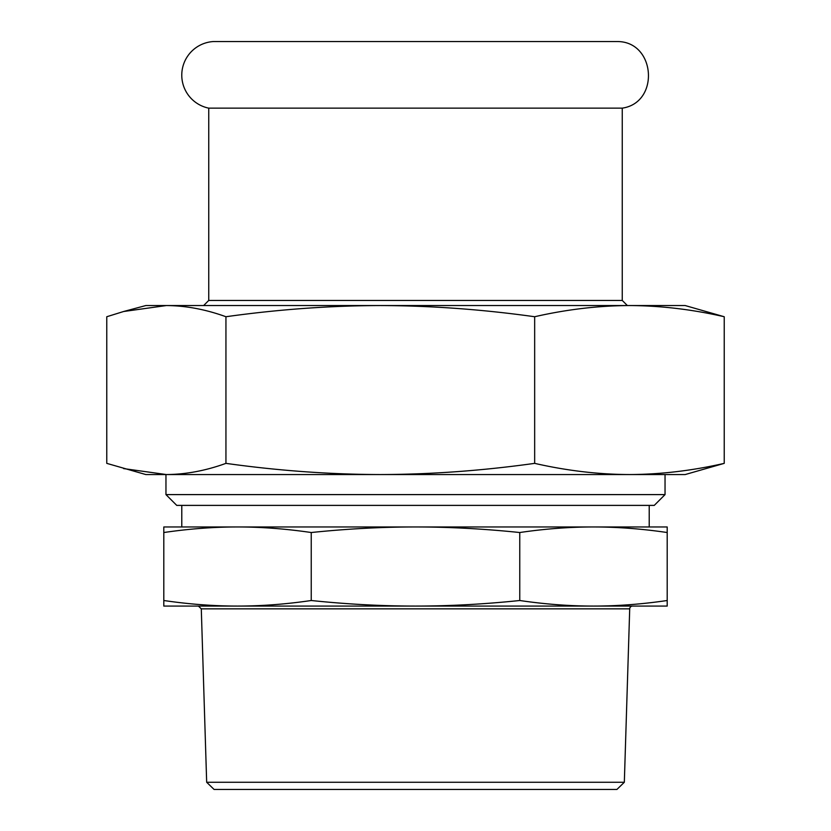 <?xml version="1.0" encoding="UTF-8"?>
<svg xmlns="http://www.w3.org/2000/svg" width="831" height="831" viewBox="0 0 831 831"><rect width="100%" height="100%" fill="white"/><g stroke="black" fill="none" stroke-linecap="round" stroke-linejoin="round"><path stroke-width="1.25" d="M494.622 108.144L622.253 108.144C659.918 102.68 655.732 41.799 617.662 41.55L213.338 41.55A33.666 33.666 0 0 0 208.747 108.144L494.622 108.144M665.039 494.601L165.961 494.601L176.743 505.393L654.257 505.393L665.039 494.601L665.039 474.553M632.588 606.069L593.479 606.069L632.588 606.069A2.877 2.877 0 0 0 629.711 608.853L624.33 782.262L206.67 782.262L201.289 608.853L629.711 608.853M311.241 532.526L311.241 600.512C285.843 604.23 261.266 606.079 237.521 606.069L163.8 606.069L163.8 532.526C189.208 528.807 213.775 526.958 237.521 526.968C261.266 526.958 285.843 528.807 311.241 532.526C347.171 528.807 381.917 526.958 415.5 526.968C449.083 526.958 483.829 528.807 519.759 532.526C545.157 528.807 569.734 526.958 593.479 526.968C617.225 526.958 641.792 528.807 667.2 532.526L667.2 600.512C641.792 604.23 617.225 606.079 593.479 606.069L237.521 606.069C213.775 606.079 189.208 604.23 163.8 600.512M667.2 600.512L667.2 606.069L593.479 606.069C569.734 606.079 545.157 604.23 519.759 600.512C483.829 604.23 449.083 606.079 415.5 606.069C381.917 606.079 347.171 604.23 311.241 600.512M206.67 782.262L214.086 789.45L616.914 789.45L624.33 782.262M519.759 532.526L519.759 600.512M667.2 532.526L667.2 526.968L163.8 526.968L163.8 532.526M649.219 505.393L649.219 526.968L181.781 526.968L181.781 505.393M203.637 305.548L208.747 300.438L622.253 300.438L627.363 305.548M214.502 41.55L616.498 41.55M211.531 305.548L380.297 305.548L145.82 305.548L123.601 311.511L166.356 305.548C185.895 305.683 205.756 309.412 225.939 316.736C278.219 309.412 329.668 305.683 380.297 305.548C430.925 305.683 482.385 309.412 534.665 316.736C566.773 309.412 598.362 305.683 629.451 305.548L636.276 305.548M629.451 305.548C660.531 305.683 692.13 309.412 724.227 316.736L685.18 305.548L380.297 305.548M665.402 474.553L184.627 474.553M534.665 316.736L534.665 463.366C482.385 470.689 430.925 474.418 380.297 474.553L145.82 474.553L106.773 463.366L106.773 316.736L123.601 311.511M724.227 316.736L724.227 463.366L685.18 474.553L629.451 474.553C598.362 474.418 566.773 470.689 534.665 463.366M724.227 463.366C692.13 470.689 660.531 474.418 629.451 474.553M380.297 474.553C329.668 474.418 278.219 470.689 225.939 463.366C205.756 470.689 185.895 474.418 166.356 474.553L123.601 468.591M225.939 463.366L225.939 316.736M165.961 474.553L165.961 494.601M201.289 608.853L198.412 606.069M622.253 300.438L622.253 108.144M208.747 300.438L208.747 108.144"/></g></svg>
